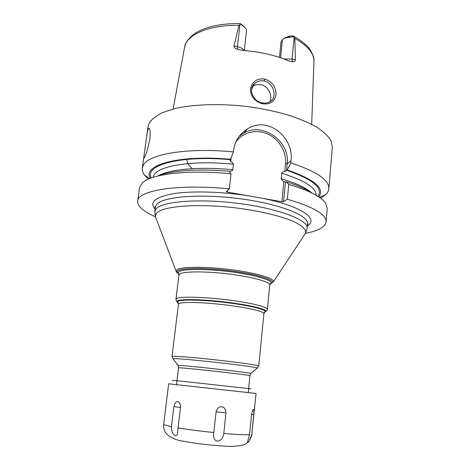 <?xml version="1.0" encoding="UTF-8"?>
<svg xmlns="http://www.w3.org/2000/svg" width="470" height="470" viewBox="0 0 470 470"><rect width="100%" height="100%" fill="white"/><g stroke="black" fill="none" stroke-linecap="round" stroke-linejoin="round"><path stroke-width="0.7" d="M173.095 109.034L184.557 47.447L185.738 43.751C190.479 32.953 212.093 24.804 238.977 25.339L240.393 24.029L240.176 23.535L240.94 23.994L246.063 28.617L246.527 30.35L244.265 50.537M284.344 38.417L285.725 37.506L289.855 36.114L291.894 36.002L293.421 36.078L294.901 38.481C307.903 45.86 314.248 53.609 313.937 61.735L311.692 124.333M240.393 24.029L244.347 26.972M244.57 27.125L242.32 24.922M252.983 86.269L251.526 89.746M279.45 57.393L281.048 41.601L282.687 39.515C283.951 38.317 286.013 37.624 288.88 37.43L293.862 36.625M283.915 58.973L292.046 59.067L295.336 59.819L294.901 38.481M295.336 59.819C295.348 61.247 294.355 61.887 292.352 61.74L288.433 60.8C275.12 55.137 259.857 51.682 242.655 50.425L237.556 49.326C234.894 48.392 233.713 47.241 234.013 45.866L237.438 46.642L240 24.211M238.977 25.339L234.013 45.866M264.757 78.989C272.206 81.569 275.966 86.733 276.031 94.494C274.656 101.685 270.156 104.775 262.524 103.776C254.752 101.549 250.71 96.626 250.404 89.018C252.084 81.569 256.867 78.226 264.757 78.989L264.14 81.028C273.605 82.544 277.829 97.484 269.992 101.708C267.63 103.077 265.021 103.459 262.166 102.86C253.124 101.72 247.437 88.507 255.228 83.008C257.901 81.022 260.868 80.364 264.14 81.028M320.587 198.205L325.457 194.891C327.52 193.005 328.647 190.955 328.859 188.74L332.302 147.063L330.951 140.612C328.207 136.118 323.448 131.612 316.663 127.112C308.743 122.699 299.143 118.634 287.857 114.927C275.796 111.531 262.912 108.805 249.212 106.766C221.546 103.329 194.081 104.129 174.84 108.588L162.508 112.618C156.028 115.832 151.54 119.421 149.049 123.375L148.021 126.718L146.722 136.083C147.169 132.675 147.68 130.331 148.262 129.056L148.737 128.404C150.147 128.11 150.518 131.647 149.848 139.026C148.062 148.126 146.211 154.366 144.302 157.732L144.002 158.214C143.708 158.572 143.661 158.108 143.855 156.821L146.722 136.083M239.024 136.447L243.636 133.139L247.572 128.827C239.553 133.838 234.924 140.83 233.69 149.818L233.455 151.922C186.989 147.304 148.144 154.266 143.25 165.334L142.292 168.143C142.011 170.351 142.668 172.602 144.267 174.887L148.291 179.188M153.261 177.308C153.637 166.721 189.357 159.671 233.414 164.189C233.361 163.278 232.462 162.373 230.723 161.468L229.9 159.947L230.482 159.271C178.224 154.46 141.775 165.358 150.329 178.336M318.789 196.936C325.164 188.464 314.659 179.475 287.264 169.97L284.773 171.615C282.964 171.85 281.953 172.39 281.742 173.224L281.207 178.712C281.301 179.646 282.176 180.539 283.833 181.385L285.419 182.207L286.136 181.761C297.88 185.392 306.646 189.228 312.427 193.276M157.333 176.156C170.146 170.686 198.305 168.471 229.131 171.262L231.011 173.765L229.319 188.875L226.34 191.531L227.286 192.071L281.877 201.736L283.833 181.385M233.455 151.922L230.482 159.271M229.378 171.585L229.607 171.391L229.56 171.826M227.457 190.538L227.286 192.071M229.607 171.391C231.504 171.15 232.562 170.604 232.791 169.752L233.414 164.189M235.588 142.469C242.173 132.399 255.921 128.809 267.424 133.874C278.963 138.879 286.706 151.728 285.513 163.907L284.773 171.615M230.723 161.468L231.158 157.597M305.547 233.337C318.349 230.864 325.205 227.045 326.115 221.887C326.503 214.537 313.578 206.976 287.34 199.215L283.563 201.671L281.877 201.736M229.319 188.875C177.977 183.664 137.546 190.473 137.733 201.089C137.499 206.324 143.356 211.541 155.312 216.752M231.011 173.765C188.053 169.47 150.823 174.1 142.345 182.895L139.596 187.624L137.733 201.089M326.115 221.887L327.238 208.339L325.587 203.122C321.081 196.66 308.796 190.409 288.745 184.358L287.34 199.215M247.572 128.827C268.217 115.444 294.42 138.062 290.971 160.805L290.777 162.879C316.657 171.456 329.347 180.081 328.859 188.74M286.136 181.761L288.745 184.358M287.264 169.97L290.777 162.879M283.563 201.671L285.419 182.207M243.636 133.139C262.483 121.56 290.29 141.394 287.182 163.795L286.53 170.604M269.792 101.831C272.806 96.75 268.723 85.969 261.079 84.776C257.842 84.148 254.922 84.8 252.325 86.739M250.827 388.843L174.27 380.377L172.232 380.488L174.117 380.365M225.97 412.842L223.785 433.469C222.287 444.238 211.659 443.322 213.844 432.529L216.094 411.843C218.01 404.541 225.823 405.352 225.97 412.842L216.094 411.843M178.071 427.912L177.607 432.423C177.854 438.422 171.068 435.561 171.456 426.719L173.882 406.556C175.31 401.68 177.072 400.352 179.176 402.561C180.145 403.483 180.58 405.146 180.486 407.543L178.071 427.912C188.264 429.58 200.191 431.119 213.844 432.529M253.712 414.675L251.779 434.339C249.752 440.455 248.325 443.01 247.502 442.012L249.552 434.68L251.52 414.757C252.196 411.038 252.825 409.288 253.412 409.505C253.917 409.341 254.017 411.062 253.712 414.675L251.55 414.493M252.895 87.103L252.079 87.344M288.88 37.43L289.855 36.114M280.608 57.787L282.417 39.827M292.352 61.74L292.046 59.067L294.191 36.971M237.556 49.326L237.438 46.642C240.922 47.511 243.102 48.798 243.965 50.519M151.264 177.989C143.908 165.417 179.581 155.071 230.112 159.653M281.742 173.224C304.819 180.504 316.292 187.859 316.151 195.291M286.8 170.328C313.09 179.452 323.478 188.141 317.949 196.389M158.566 175.668C169.658 169.224 199.838 166.427 232.791 169.752M281.207 178.712C295.712 183.03 305.753 187.636 311.328 192.536M307.404 225.882C319.171 218.908 301.399 206.083 262.107 198.234M155.124 209.068C149.061 202.341 154.924 197.253 172.707 193.805C190.579 190.849 220.083 191.466 247.537 195.655M307.48 225.007L308.191 223.749L307.586 223.849C309.025 215.571 279.339 203.727 239.071 198.604C198.834 193.411 161.762 196.824 156.41 204.75L155.394 207.047L154.818 206.818L155.241 208.204M155.394 207.047L154.806 211.435L155.817 209.191C161.151 201.477 198.246 198.246 238.549 203.434C278.875 208.545 308.62 220.189 307.198 228.256L305.67 232.956L304.131 235.294M156.263 218.973L155.27 216.353L156.304 213.48C161.645 205.942 199.427 203.017 239.724 208.404C262.154 211.482 282.088 216.459 294.079 221.752C302.333 225.794 306.193 229.53 305.67 232.956L273.517 281.665C274.239 278.222 255.245 272.676 230.171 269.563C205.12 266.42 181.185 266.643 176.937 269.704L176.027 270.902L155.27 216.353L154.806 211.435M270.984 283.61L270.297 283.821M178.7 273.71C176.849 272.706 175.956 271.772 176.027 270.902L176.843 272.018L177.748 270.814C181.949 267.847 205.49 267.665 230.065 270.755C254.67 273.816 273.264 279.233 272.477 282.576L270.068 284.415M178.917 274.415L176.843 272.018L177.966 272.853L178.923 274.451M269.704 284.597L271.196 283.146C271.918 279.903 253.776 274.65 229.842 271.678C205.925 268.67 182.995 268.828 178.864 271.689L177.966 272.853C177.848 272.101 179.475 275.385 178.929 275.062L175.939 299.255L176.791 298.432C180.786 296.417 203.163 296.911 226.587 299.76C250.034 302.592 267.953 306.957 267.418 309.354L269.78 285.09C270.379 281.982 252.66 276.947 229.395 274.063C206.148 271.155 183.864 271.249 179.81 273.975L178.929 275.062M178.312 302.95C177.078 302.298 176.655 301.722 177.031 301.217L177.742 300.735C181.596 298.891 202.4 299.337 224.701 301.957C247.008 304.56 265.015 308.649 265.92 311.028L264.786 312.291M264.246 312.538L265.274 311.322C264.357 308.984 246.597 304.965 224.607 302.404C202.641 299.819 182.125 299.367 178.306 301.176L177.601 301.646L178.341 303.056M267.418 309.354C266.813 310.723 266.314 311.281 265.92 311.028L265.274 311.322L263.905 313.649C264.381 311.534 247.643 307.586 225.806 304.96C203.992 302.316 183.071 301.734 179.258 303.473L178.43 304.213L172.02 356.483L172.79 356.307C176.473 356.031 197.582 357.811 219.76 360.331C241.956 362.852 259.099 365.413 258.759 366.06L256.955 368.339M173.277 359.103L172.966 358.698L173.418 358.663C179.24 357.923 255.151 366.389 257.349 368.016L250.792 373.474C248.454 372.363 183.923 365.184 178.582 365.448L178.242 365.672M250.68 373.673L249.934 375.741C252.684 375.289 185.033 367.687 179.211 367.804L178.518 367.857L176.973 380.677M285.513 163.907L287.182 163.795L290.971 160.805M262.524 103.776L262.166 102.86M171.456 426.719L164.388 424.886L163.695 424.316L168.665 383.802L256.068 393.455L251.779 434.339M223.785 433.469C236.369 434.533 244.964 434.938 249.552 434.68M180.498 407.472L173.882 406.556M184.675 46.83C184.963 43.034 190.203 35.009 200.338 30.456C210.76 25.709 223.984 23.406 240.011 23.535M313.954 61.1C314.342 58.691 313.185 55.09 310.488 50.314C307.662 45.719 302.128 41.054 293.873 36.319M143.855 156.821L142.292 168.143M307.586 223.849L307.198 228.256M269.78 285.09C269.175 285.284 271.478 282.435 271.196 283.146L273.517 281.665M178.43 304.213L177.601 301.646L177.031 301.217C176.591 301.376 176.226 300.724 175.939 299.255M178.518 367.857L178.177 365.454L172.966 358.698L172.02 356.483M263.905 313.649L258.759 366.06M249.934 375.741L248.231 392.714M176.961 380.776L176.479 384.789M149.619 178.618L144.267 174.887M319.418 197.365L325.457 194.891M148.737 128.404L149.378 128.527M252.396 86.586L255.228 83.008M186.625 159.412L187.742 163.307C188.088 164.4 189.651 166.186 192.442 168.66M252.084 434.074C250.175 441.26 247.12 443.034 246.063 443.668C245.275 444.649 237.644 447.093 224.789 446.136C210.325 445.266 196.489 443.627 183.288 441.224C176.691 440.372 171.062 437.905 166.398 433.816L165.14 431.93C163.895 429.633 163.413 427.089 163.695 424.316M253.412 409.505L253.025 409.746M180.186 404.359L179.176 402.561"/></g></svg>
